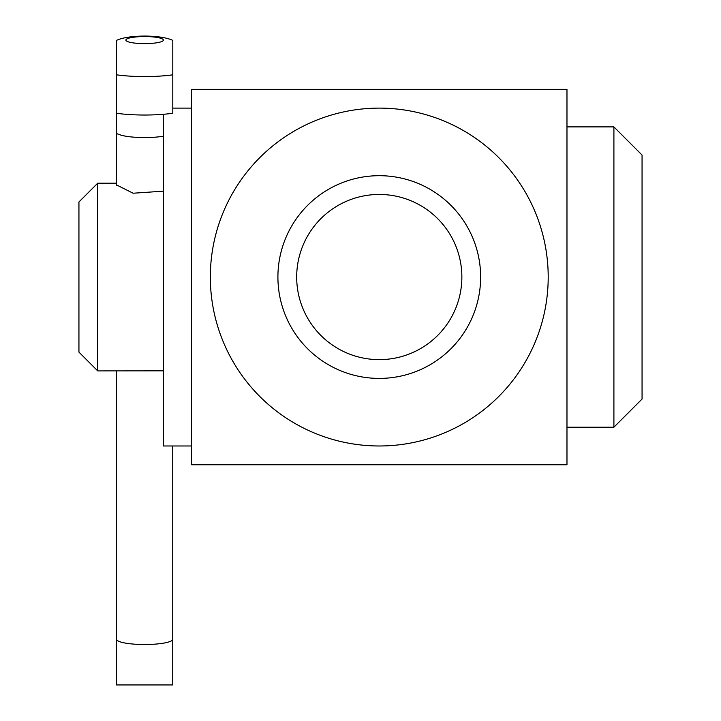 <?xml version="1.0" encoding="UTF-8"?>
<svg xmlns="http://www.w3.org/2000/svg" width="721" height="721" viewBox="0 0 721 721"><rect width="100%" height="100%" fill="white"/><g stroke="black" fill="none" stroke-linecap="round" stroke-linejoin="round"><path stroke-width="1.08" d="M480.637 277.044A101.364 101.364 0 0 1 379.273 378.408A101.364 101.364 0 0 1 277.909 277.044A101.364 101.364 0 0 1 379.273 175.69A101.364 101.364 0 0 1 480.637 277.044M296.682 277.044A82.591 82.591 0 0 0 379.273 359.635A82.591 82.591 0 0 0 461.864 277.044A82.591 82.591 0 0 0 379.273 194.454A82.591 82.591 0 0 0 296.682 277.044M548.203 277.044A168.939 168.939 0 0 0 379.273 108.114A168.939 168.939 0 0 0 210.334 277.044A168.939 168.939 0 0 0 379.273 445.984A168.939 168.939 0 0 0 548.203 277.044M172.797 108.114L191.561 108.114L191.561 277.044L191.561 89.341L566.976 89.341L566.976 464.757L191.561 464.757L191.561 277.044L191.561 445.984L163.406 445.984L163.406 114.297M97.714 370.9L78.94 352.127L78.94 201.961L97.714 183.197L97.714 370.9L163.406 370.837M163.406 191.164L133.106 193.228L116.478 184.873M566.976 126.887L566.976 427.211L613.904 427.211L613.904 126.887L566.976 126.887M613.904 126.887L642.06 155.042L642.06 399.055L613.904 427.211M116.478 74.813L116.478 113.26A46.928 8.841 180 0 0 144.642 115.027A46.928 8.841 180 0 0 172.797 113.26L172.797 74.813A46.928 8.841 180 0 1 144.642 76.579A46.928 8.841 180 0 1 116.478 74.813L116.478 40.628M163.406 136.215A28.155 5.299 180 0 1 144.642 137.567A28.155 5.299 180 0 1 120.984 135.142L116.478 133.547L116.478 113.26M144.642 644.52A28.155 5.299 0 0 0 172.734 639.572L172.734 445.984L172.734 684.95L116.541 684.95L116.541 639.572A28.155 5.299 0 0 0 144.642 644.52M116.541 133.574L116.541 185.243M116.541 370.9L116.541 639.572M172.797 74.813L172.797 40.385C166.866 37.645 157.484 36.203 144.642 36.05C131.799 36.203 122.408 37.645 116.478 40.385M144.642 43.62A18.773 3.533 180 0 1 125.869 40.088A18.773 3.533 180 0 1 144.642 36.555A18.773 3.533 180 0 1 163.406 40.088A18.773 3.533 180 0 1 144.642 43.62M97.714 183.197L116.541 183.197"/></g></svg>
